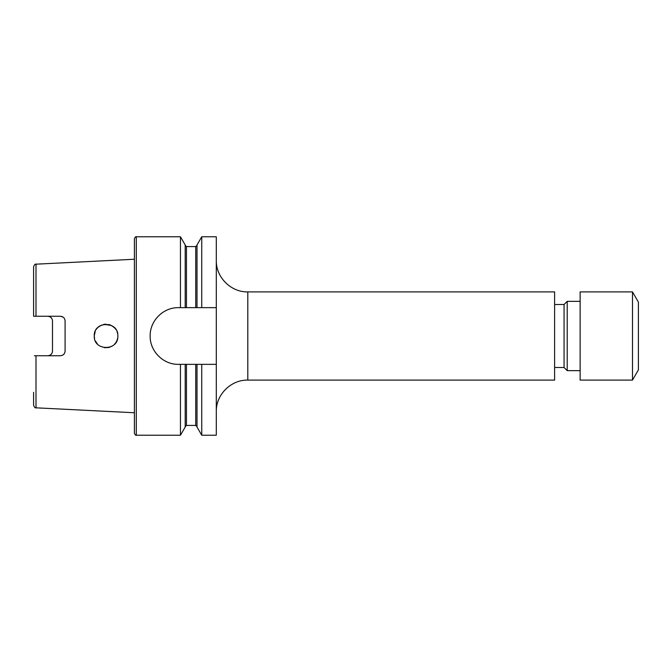 <?xml version="1.0" encoding="UTF-8"?>
<svg xmlns="http://www.w3.org/2000/svg" width="672" height="672" viewBox="0 0 672 672"><rect width="100%" height="100%" fill="white"/><g stroke="black" fill="none" stroke-linecap="round" stroke-linejoin="round"><path stroke-width="1.01" d="M105.176 324.223L103.513 324.467M101.707 325.013L98.053 327.306M97.574 327.768L96.256 329.389M95.273 331.17L94.24 336C93.534 351.263 118.616 351.212 117.86 336C118.616 320.779 93.551 320.729 94.24 336L94.55 338.713M117.65 333.749L117.046 331.691M115.954 329.557L114.828 328.096M94.424 333.908L94.802 332.396M111.46 325.5L104.168 324.341L106.084 324.19M108.612 324.467L110.468 325.046M111.653 325.601L114.727 327.986M114.526 327.768L115.727 329.221M117.004 331.573L117.348 332.564M98.272 327.113L99.884 325.92M60.379 355.748C63.294 355.429 64.865 353.85 65.1 351.028C64.848 353.875 63.269 355.446 60.379 355.748L35.994 355.748L35.994 407.82L134.4 412.751L134.4 433.339L134.4 238.669C135.349 236.863 135.979 236.233 136.29 236.779L136.29 435.221C135.979 435.767 135.349 435.137 134.4 433.331M97.574 344.232L95.264 340.822M65.1 351.028L65.1 320.972C64.84 318.125 63.269 316.546 60.371 316.252L34.39 316.252M52.147 352.808L52.5 351.028C52.273 353.85 50.694 355.421 47.779 355.748M49.291 316.504L47.779 316.252C50.694 316.571 52.265 318.15 52.5 320.972L52.5 351.028M63.034 317.066L60.379 316.252M632.495 380.1L638.4 369.869L638.4 302.131L632.495 291.9L580.129 291.9L580.129 380.1L632.495 380.1L632.495 291.9M580.129 370.65L567.21 370.65L567.21 301.35L564.06 304.5L554.61 304.5M567.21 370.65L564.06 367.5L564.06 304.5M247.8 380.1L554.61 380.1L554.61 291.9L247.8 291.9L247.8 380.1C230.966 379.663 215.863 394.766 216.3 411.6M180.457 307.65L216.3 307.65L216.3 435.221L201.743 435.221L197.005 427.031L197.005 364.35L185.195 364.35L185.195 427.031L180.457 435.221L180.457 364.35L178.5 364.35C163.254 364.678 149.822 351.212 150.15 336C149.856 320.746 163.212 307.348 178.5 307.65L180.457 307.65L180.457 236.779L136.29 236.779M197.005 307.65L197.005 244.969L201.743 236.779L201.743 307.65M201.743 435.221L201.743 364.35L197.005 364.35M216.3 307.65L216.3 236.779L201.743 236.779M216.3 364.35L201.743 364.35M185.195 307.65L185.195 244.969L180.457 236.779M185.195 364.35L180.457 364.35M35.994 407.82C35.314 408.299 34.516 407.459 33.6 405.308L33.6 392.28M35.994 355.748L34.39 355.748M117.659 338.192L117.172 339.982M115.996 342.367L114.727 344.014M116.155 342.124L117.012 340.41M104.362 347.693L108.562 347.542M109.234 347.374L112.375 345.979M94.424 338.092L94.24 336M33.6 316.252L33.6 266.692C34.516 264.541 35.314 263.701 35.994 264.18L134.4 259.249M186.455 307.65L186.455 246.582L185.195 245.322M195.745 364.35L195.745 425.418L186.455 425.418L186.455 364.35M195.745 307.65L195.745 246.582L186.455 246.582M35.994 316.252L35.994 264.18M247.8 291.9C230.966 292.337 215.863 277.234 216.3 260.4M564.06 367.5L554.61 367.5M180.457 435.221L136.29 435.221M186.455 425.418L185.195 426.678M195.745 246.582L197.005 245.322M195.745 425.418L197.005 426.678M580.129 301.35L567.21 301.35"/></g></svg>
